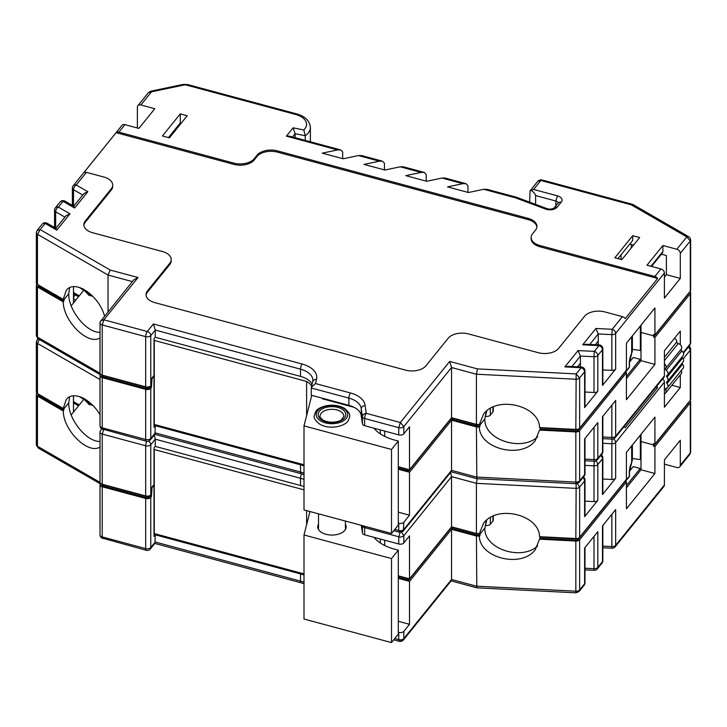 <?xml version="1.0" encoding="UTF-8"?>
<svg xmlns="http://www.w3.org/2000/svg" width="727" height="727" viewBox="0 0 727 727"><rect width="100%" height="100%" fill="white"/><g stroke="black" fill="none" stroke-linecap="round" stroke-linejoin="round"><path stroke-width="1.09" d="M674.492 338.291A3.844 2.844 38.9 0 1 676.801 341.908A1.536 1.136 -141.1 0 0 678.209 343.553A3.844 2.844 38.9 0 1 681.235 345.916A3.844 2.844 38.9 0 1 681.263 349.06A1.536 1.136 -141.1 0 0 681.808 350.932A3.844 2.844 38.9 0 1 683.135 355.648L667.55 374.941A3.844 2.844 -141.1 0 0 666.223 370.225A1.536 1.136 38.9 0 1 665.678 368.353A3.844 2.844 -141.1 0 0 664.405 363.745M682.162 356.848A1.536 1.136 -141.1 0 0 682.58 357.929A3.844 2.844 38.9 0 1 683.135 361.928L667.559 381.212A3.844 2.844 -141.1 0 0 667.004 377.213A1.536 1.136 38.9 0 1 667.004 375.423A3.844 2.844 -141.1 0 0 667.55 374.941M682.162 363.127A1.536 1.136 -141.1 0 0 682.58 364.2A3.844 2.844 38.9 0 1 683.135 368.198L667.55 387.482A3.844 2.844 -141.1 0 0 667.004 383.492A1.536 1.136 38.9 0 1 667.004 381.693A3.844 2.844 -141.1 0 0 667.559 381.212M665.678 389.854L681.263 370.561A1.536 1.136 -141.1 0 0 681.263 370.561A3.844 2.844 38.9 0 1 681.226 373.714L665.641 392.998A3.844 2.844 -141.1 0 0 665.678 389.854A1.536 1.136 38.9 0 1 666.223 388.273A3.844 2.844 -141.1 0 0 667.55 387.482M664.405 393.77A3.844 2.844 -141.1 0 0 665.641 392.998M640.342 459.591L641.005 458.019L640.342 459.591L640.342 435.128L640.342 459.591L632.39 458.473L640.342 459.591M318.517 524.203A14.213 8.206 0 0 0 317.744 526.866A14.213 8.206 0 0 0 328.877 534.872A14.213 8.206 0 0 0 344.834 530.337A14.213 8.206 0 0 0 346.161 526.866A14.213 8.206 0 0 0 345.398 524.203M153.997 449.268A102.843 59.378 0 0 0 154.269 449.54L304.004 489.853M309.966 511.517L304.004 534.999L391.517 558.563L398.296 550.166L394.279 549.085A41.812 24.145 180 0 1 373.987 537.326M391.517 558.563L391.517 642.586L398.296 634.198L398.296 550.166M391.517 642.586L304.004 619.031L304.004 534.999M154.269 449.54L154.269 533.573A102.843 59.378 180 0 1 153.997 533.3M306.612 510.618L306.612 524.74M304.004 573.885L154.269 533.573M631.672 462.381L632.39 460.009L631.672 462.381L631.672 445.869L631.672 462.381A1.536 0.691 -154.3 0 1 631.663 462.672A1.536 0.691 -154.3 0 0 631.672 462.381A9.215 3.181 -74.9 0 0 629.328 472.177A9.215 3.181 -74.9 0 1 631.672 462.381M82.469 398.087L81.315 397.433L83.142 397.978M399.377 641.269L398.75 639.624A3.817 2.208 0 0 0 403.83 638.56L403.34 640.033L451.285 580.673L451.54 579.483L476.421 586.18L575.839 591.196A3.817 2.208 0 0 0 579.637 589.933L584.626 583.754L584.626 548.004L597.821 531.673L597.821 567.414L602.483 561.653L602.483 525.903L615.669 509.572L615.669 545.314L664.405 484.982L664.405 459.891L680.308 440.208L680.308 465.289L690.296 452.93L690.296 402.758L654.927 446.551L653.537 446.169L654.364 443.888L653.537 444.915L641.005 441.543L641.005 469.769L626.42 487.826M476.812 587.816L476.421 536.008L479.357 536.163C479.52 558.2 521.832 568.387 535.299 549.63L539.525 539.189L575.839 541.033A3.817 2.208 0 0 0 579.637 539.77L626.42 481.847L626.42 508.809L654.927 473.513L654.927 446.551M626.42 481.847L625.02 481.065M398.296 632.29L398.75 632.417A3.817 2.208 0 0 0 403.83 631.345L403.83 638.56L451.54 579.483L451.54 529.311L476.421 536.008M398.296 578.338L409.51 581.355L451.54 529.311M398.296 621.294L409.51 624.311L409.51 581.355M537.653 545.986C521.005 561.253 483.609 548.54 484.864 528.029L480.002 534.045L476.83 533.891L451.358 527.03L476.83 533.891L476.83 535.145L480.029 535.299L480.002 534.045L484.864 528.029L486.772 519.996M408.765 578.647L398.296 576.102L408.765 578.919L408.765 580.173L450.804 528.138L476.83 535.145M403.83 631.345L409.51 624.311M479.357 536.163L480.047 535.308M539.525 539.198L540.252 537.089L575.975 538.898L540.252 536.726M36.995 393.252L36.704 393.598A3.817 2.208 0 0 0 36.35 394.534A3.817 2.208 0 0 0 37.468 396.088L63.24 410.973C63.403 430.566 88.158 454.838 100.017 447.032M100.662 483.464L100.371 483.818A3.817 2.208 0 0 0 100.017 484.755A3.817 2.208 0 0 0 102.225 486.754L145.673 498.449A3.844 2.217 0 0 0 150.78 497.377L151.425 496.568L152.079 486.99L153.997 484.609L153.997 536.344L155.242 534.808L300.515 573.921A21.501 12.414 180 0 1 304.004 575.102M150.78 497.377L150.78 547.54A3.844 2.844 38.9 0 1 150.289 549.021L154.978 543.205L155.242 534.808M63.249 410.973L63.912 408.847L38.558 394.207A2.281 1.318 180 0 1 38.549 394.207A2.281 1.318 0 0 0 38.558 394.207L63.912 408.847L68.765 402.831C68.184 419.225 86.613 441.998 100.017 441.462M102.87 484.418L102.87 484.691A2.281 1.318 180 0 1 101.825 484.118A2.281 1.318 0 0 0 102.87 484.691L146.327 496.387L102.87 484.691L102.87 485.945L146.327 497.641A2.308 1.327 0 0 0 149.389 497.004L150.035 495.487M149.326 495.814A2.308 1.327 180 0 1 146.327 496.387A2.308 1.327 0 0 0 149.326 495.814M490.325 517.524L490.325 524.258L492.924 521.032A3.853 2.226 0 0 0 493.288 520.096L493.288 516.025M578.192 538.198A2.281 1.318 180 0 1 575.975 538.898A2.281 1.318 0 0 0 578.192 538.198M680.308 465.289A3.844 2.844 -141.1 0 1 679.818 466.761A3.844 2.844 -141.1 0 1 676.828 467.488L664.405 464.144M84.114 398.923L71.182 414.944M73.472 395.815L73.472 412.1M83.214 398.605L83.214 400.041M490.325 524.258A3.844 2.217 180 0 1 485.754 525.448A7.57 4.371 0 0 0 485.073 525.285M100.017 484.755L100.017 534.918A3.817 2.208 0 0 0 100.081 535.308A3.817 2.208 0 0 0 102.225 536.917L102.87 538.562M36.35 394.534L36.35 444.697A3.817 2.208 0 0 0 36.395 445.033A3.817 2.208 0 0 0 37.468 446.26L38.249 447.941M690.296 402.758A3.817 2.208 0 0 0 690.65 401.831A3.817 2.208 0 0 0 690.005 400.604M679.818 466.761L689.796 454.402L690.296 452.93A3.817 2.208 0 0 0 690.632 452.23A3.817 2.208 0 0 0 690.65 451.994L690.65 401.831M640.251 470.705L640.251 468.47L633.262 466.589L629.482 471.26M626.42 485.591L640.251 468.47M641.005 469.769L654.927 473.513M664.405 484.982A3.844 2.844 38.9 0 1 663.915 486.454L615.178 546.795A3.844 2.844 38.9 0 0 615.669 545.314A3.844 2.217 180 0 1 611.861 546.586L611.861 514.298M575.839 541.033L575.839 591.196C575.857 592.978 575.966 593.287 576.157 592.123M579.637 539.77L579.637 589.933L579.119 591.369M690.623 452.239L689.759 454.448M151.425 495.314L150.571 495.087M151.425 496.568L150.035 496.196M485.754 525.448L485.754 522.486M37.886 393.825L37.886 394.534A2.281 1.318 0 0 0 38.558 395.461L63.921 410.11M101.553 484.009L101.553 484.755A2.281 1.318 0 0 0 102.87 485.945M653.537 446.169L688.896 402.385A2.281 1.318 0 0 0 689.114 401.831L689.114 401.713M398.296 577.356L408.765 580.173M540.234 538.343L575.975 540.152A2.281 1.318 0 0 0 578.247 539.389L625.02 481.474M304.004 486.681A21.501 12.414 0 0 0 300.515 485.5L155.242 446.387L153.997 447.923L153.997 485.863L151.098 488.199L150.78 494.869A3.844 2.217 180 0 1 145.673 495.941L102.225 484.246A3.817 2.208 180 0 1 100.017 482.246L100.017 432.074A3.817 2.208 180 0 1 100.035 431.874M155.242 446.387L155.242 439.172L154.297 434.946M103.861 428.93L102.225 434.074A3.817 2.208 180 0 1 100.017 432.074M63.24 408.456L37.468 393.58A3.817 2.208 180 0 1 36.35 392.026L36.35 341.854A3.817 2.208 180 0 1 36.368 341.626A3.817 2.208 180 0 1 36.377 341.608L38.086 338.791M100.017 414.872C90.902 398.678 72.864 390.49 66.248 399.55L63.249 408.474L63.94 407.602L63.912 408.847L68.765 402.831L69.619 396.842M662.633 378.921A3.844 2.844 38.9 0 1 664.405 382.138L615.669 442.47L615.669 478.221L602.483 494.551L602.483 458.81L597.821 464.58L597.821 500.321L584.626 516.652L584.626 480.911L579.637 487.09A3.817 2.208 180 0 1 575.839 488.353L476.421 483.337L451.54 476.639L450.595 472.405M690.623 348.887A3.817 2.208 180 0 1 690.65 349.151L690.65 399.323A3.817 2.208 180 0 1 690.296 400.25L654.927 444.043L654.927 417.071L626.42 452.376L626.42 479.338L579.637 537.262A3.817 2.208 180 0 1 575.839 538.525L539.534 536.69C539.361 514.652 497.05 504.456 483.582 523.213L479.357 533.654L476.421 533.5L451.54 526.802L451.54 476.639L403.83 535.717A3.817 2.208 180 0 1 398.75 536.78L400.386 531.646M680.308 374.841L680.308 387.527L671.893 385.265M664.405 382.138L664.405 407.22L680.308 387.527M641.005 434.31L641.005 441.543L653.537 444.915L653.537 443.661L654.927 444.043M476.421 533.5L476.421 483.337L477.166 478.72M451.54 526.802L409.51 578.846L398.296 575.829M409.51 578.846L409.51 535.89L403.83 542.924A3.817 2.208 180 0 1 398.75 543.996L364.654 534.818A3.844 2.217 180 0 1 362.446 533L362.428 525.639M479.357 533.654L480.047 532.8L480.002 534.045L476.83 533.527M364.772 526.275A3.844 1.327 105.1 0 0 364.654 527.602L364.654 534.818M361.283 525.339L362.446 533M39.258 339.473L37.468 343.417A3.817 2.208 180 0 1 36.35 341.854M690.65 349.151A3.817 2.208 180 0 1 690.296 350.087L683.216 358.847M597.821 500.321A3.844 2.217 180 0 1 594.004 501.594L584.99 501.139M582.854 477.703A3.844 2.844 -141.1 0 1 584.626 480.911A3.844 2.217 0 0 0 584.99 479.974L584.99 515.716A3.844 2.217 180 0 1 584.626 516.652M615.669 478.221A3.844 2.217 180 0 1 611.861 479.493L602.837 479.029M600.711 455.593A3.844 2.844 -141.1 0 1 602.483 458.81A3.844 2.217 0 0 0 602.837 457.865L602.837 493.615A3.844 2.217 180 0 1 602.483 494.551M624.111 426.622A3.844 2.844 38.9 0 1 625.184 427.758L657.644 387.573A3.844 2.844 -141.1 0 0 656.572 386.437M656.008 387.127L657.644 387.573M403.83 542.924L403.83 535.717L401.577 532.164M403.34 530.91L451.285 471.559L451.54 470.369L476.421 477.066L575.839 482.083C575.857 483.864 575.966 484.173 576.157 483.01L575.839 538.525M577.365 483.555L579.637 487.09L579.637 537.262M688.56 346.824L690.296 350.087L690.296 400.25M73.527 294.508A3.844 3.844 0 0 0 73.472 294.562A3.844 2.844 38.9 0 1 74.118 294.181M101.771 429.003L100.199 430.902M640.342 350.478L641.005 348.905L640.342 350.478L640.342 326.014L640.342 350.478L632.39 349.36L640.342 350.478M354.085 407.32L322.524 398.823L322.661 398.278M153.997 340.154A102.843 59.378 0 0 0 154.269 340.427L306.612 381.439A21.501 12.414 180 0 1 311.638 386.092M311.756 395.343L304.004 425.886L391.517 449.45L398.296 441.053L394.279 439.971A41.812 24.145 180 0 1 373.987 428.212M391.517 449.45L391.517 533.473L398.296 525.085L398.296 441.053M391.517 533.473L304.004 509.918L304.004 425.886M154.269 340.427L154.269 424.459A102.843 59.378 180 0 1 153.997 424.186M306.612 381.439L306.612 415.626M304.004 464.771L154.269 424.459M597.512 344.834L598.248 343.926L597.512 344.834M579.664 366.935L580.4 366.026L579.664 366.935M631.672 353.267L632.39 350.896L631.672 353.267L631.672 336.755L631.672 353.267A1.536 0.691 -154.3 0 1 631.663 353.558A1.536 0.691 -154.3 0 0 631.672 353.267A9.215 3.181 -74.9 0 0 629.328 363.064A9.215 3.181 -74.9 0 1 631.672 353.267M82.469 288.973L81.315 288.319L83.142 288.864M683.207 352.586L690.296 343.816L690.296 293.644L654.927 337.437L653.537 337.055L654.364 334.774L653.537 335.801L641.005 332.43L641.005 360.647L626.42 378.712M476.812 478.702L476.421 426.894L479.357 427.049C479.52 449.086 521.832 459.273 535.299 440.517L539.525 430.075L575.839 431.92A3.817 2.208 0 0 0 579.637 430.657L626.42 372.733L626.42 399.696L654.927 364.4L654.927 337.437M575.839 431.92L575.839 482.083A3.817 2.208 0 0 0 579.637 480.82L584.626 474.64L584.626 438.89L597.821 422.56L597.821 458.301L602.483 452.53L602.483 416.789L615.669 400.459L615.669 436.2L664.405 375.868A3.844 2.844 38.9 0 1 663.915 377.34L615.178 437.681A3.844 2.844 38.9 0 0 615.669 436.2A3.844 2.217 180 0 1 611.861 437.472L611.861 405.184M680.308 344.734L680.308 331.085L664.405 350.777L664.405 375.868M626.42 372.733L625.02 371.951M399.377 532.155L398.75 530.51A3.817 2.208 0 0 0 403.83 529.447L451.54 470.369L451.54 420.197L476.421 426.894M398.296 469.224L409.51 472.241L451.54 420.197M398.296 512.172L409.51 515.198L409.51 472.241M537.653 436.872C521.005 452.139 483.609 439.426 484.864 418.916L480.002 424.931L476.83 424.777L451.358 417.916L476.83 424.777L476.83 426.031L480.029 426.186L480.002 424.931L484.864 418.916L486.772 410.882M408.765 469.533L398.296 466.988L408.765 469.806L408.765 471.06L450.804 419.016L476.83 426.031M398.296 523.176L398.75 523.304A3.817 2.208 0 0 0 403.83 522.231L409.51 515.198M479.357 427.049L480.047 426.195M540.216 429.23L540.252 427.976L575.975 429.784L540.252 427.612M540.216 429.221L539.525 430.084M36.995 284.13L36.704 284.484A3.817 2.208 0 0 0 36.35 285.42A3.817 2.208 0 0 0 37.468 286.974L63.24 301.85C63.403 321.443 88.158 345.725 100.017 337.91M100.662 374.35L100.371 374.705A3.817 2.208 0 0 0 100.017 375.641A3.817 2.208 0 0 0 102.225 377.64L145.673 389.336A3.844 2.217 0 0 0 150.78 388.263L151.425 387.455L152.079 377.876L153.997 375.495L153.997 427.231L155.242 425.695L300.515 464.807A21.501 12.414 180 0 1 304.004 465.989M150.78 388.263L150.78 438.426A3.844 2.844 38.9 0 1 150.289 439.908L154.978 434.092L155.242 425.695M63.94 301.005L63.912 299.733L38.558 285.093A2.281 1.318 180 0 1 38.549 285.093A2.281 1.318 0 0 0 38.558 285.093L63.912 299.733L68.765 293.717C68.184 310.111 86.613 332.884 100.017 332.348M63.249 301.859L63.94 300.996L38.558 286.347A2.281 1.318 0 0 1 37.886 285.42L37.886 284.711M102.87 375.305L102.87 375.577A2.281 1.318 180 0 1 101.825 375.005A2.281 1.318 0 0 0 102.87 375.577L146.327 387.273L102.87 375.577L102.87 376.831L146.327 388.527A2.308 1.327 0 0 0 149.389 387.891L150.035 386.373M149.326 386.7A2.308 1.327 180 0 1 146.327 387.273A2.308 1.327 0 0 0 149.326 386.7M490.325 408.41L490.325 415.144L492.924 411.918A3.853 2.226 0 0 0 493.288 410.982L493.288 406.911M578.192 429.084A2.281 1.318 180 0 1 575.975 429.784A2.281 1.318 0 0 0 578.192 429.084M84.114 289.809L71.182 305.831M73.472 286.702L73.472 302.986M83.214 289.491L83.214 290.927M490.325 415.144A3.844 2.217 180 0 1 485.754 416.326A7.57 4.371 0 0 0 485.073 416.171M100.017 375.641L100.017 425.804A3.817 2.208 0 0 0 100.081 426.195A3.817 2.208 0 0 0 102.225 427.803L102.87 429.448M36.35 285.42L36.35 335.583A3.817 2.208 0 0 0 36.395 335.919A3.817 2.208 0 0 0 37.468 337.146L38.249 338.827M690.296 293.644A3.817 2.208 0 0 0 690.65 292.717A3.817 2.208 0 0 0 690.005 291.491M683.453 353.149L689.796 345.289L690.296 343.816A3.817 2.208 0 0 0 690.632 343.117A3.817 2.208 0 0 0 690.65 342.88L690.65 292.717M640.251 361.592L640.251 359.347L633.262 357.466L629.482 362.146M626.42 376.477L640.251 359.347M641.005 360.647L654.927 364.4M403.194 531.083L400.232 532.209C398.978 532.655 403.158 531.764 403.331 530.919L403.83 522.231M579.637 430.657L579.637 480.82L579.119 482.255M690.623 343.126L689.759 345.334M151.425 386.201L150.571 385.973M151.425 387.455L150.035 387.082M485.754 416.326L485.754 413.372M101.553 374.896L101.553 375.641A2.281 1.318 0 0 0 102.87 376.831M653.537 337.055L688.896 293.272A2.281 1.318 0 0 0 689.114 292.717L689.114 292.599M398.296 468.243L408.765 471.06M540.234 429.23L575.975 431.038A2.281 1.318 0 0 0 578.247 430.275L625.02 372.36M312.11 384.238A21.501 12.414 0 0 0 300.515 376.386L155.242 337.273L153.997 338.809L153.997 376.75L151.098 379.076L150.78 385.755A3.844 2.217 180 0 1 145.673 386.828L102.225 375.132A3.817 2.208 180 0 1 100.017 373.133L100.017 322.961A3.817 2.208 180 0 1 100.035 322.752L100.09 322.243M155.242 337.273L155.242 330.058L153.379 323.978L302.141 364.027A25.345 14.631 180 0 1 316.499 379.412L315.454 383.547L311.329 387.337L311.238 395.206L348.869 405.339L348.869 398.123L311.238 387.991M73.427 185.512A3.844 2.844 38.9 0 1 76.226 184.994L87.831 191.692L74.636 208.022L63.031 201.324L58.378 207.095L69.974 213.793L56.788 230.132L45.183 223.425L40.194 229.605L110.268 270.062L138.021 277.532L103.861 319.816L102.225 324.96A3.817 2.208 180 0 1 100.017 322.961M168.464 137.594L180.287 122.954L181.214 123.208M629.809 243.981L633.653 245.017M661.406 254.196L666.386 255.54L666.386 274.67L664.405 277.123M305.258 140.393L305.258 135.731L295.144 133.713L292.518 136.967M295.144 137.676L295.144 133.713L293.126 127.825L303.804 129.96L305.258 135.731A22.628 13.068 180 0 0 310.384 127.452C309.838 120.891 305.276 116.375 296.689 113.912L187.557 84.532L183.113 84.414L150.662 91.229M303.804 129.96A18.793 10.85 0 0 0 295.698 114.484L186.557 85.104A3.481 2.008 0 0 0 183.904 85.032L151.452 91.856L140.865 104.961A3.844 2.844 -141.1 0 0 137.876 105.688A3.844 2.844 -141.1 0 0 137.385 107.16L137.385 127.997M342.681 158.65L342.681 151.998L340.718 149.944L337.573 149.935L322.27 153.152L343.153 158.777L358.456 155.56L361.601 155.56L382.484 161.185L379.34 161.185L364.027 164.402L384.91 170.018L400.223 166.801L403.358 166.81L424.241 172.426L421.106 172.426L405.793 175.643L426.676 181.268L441.989 178.051L445.124 178.051L466.007 183.677L462.872 183.667L447.559 186.884L468.442 192.51L483.746 189.293L486.89 189.293L516.479 197.262A3.844 1.327 -74.9 0 1 516.615 197.326M384.447 169.891L384.447 163.248L382.484 161.185M426.204 181.141L426.204 174.489L424.241 172.426M467.97 192.382L467.97 185.73L466.007 183.677M104.524 316.027C99.017 295.28 74.381 278.814 66.248 290.437L63.249 299.36L37.468 284.466A3.817 2.208 180 0 1 36.35 282.912L36.35 232.74A3.817 2.208 180 0 1 36.368 232.513A3.817 2.208 180 0 1 36.377 232.495L37.204 230.332L40.194 229.605L37.468 234.303A3.817 2.208 180 0 1 36.35 232.74M108.032 311.683L108.032 275.042L37.468 234.303L37.468 284.466M69.619 287.728L68.765 293.717L63.912 299.733L63.94 298.497L63.249 299.351M233.749 163.084L118.892 132.16A3.844 2.844 -141.1 0 0 116.111 132.668L233.749 164.338L233.749 163.084A15.358 8.869 0 0 0 254.159 158.795L254.159 160.049L257.076 156.432L257.076 155.178A15.358 8.869 180 0 1 277.487 150.889L277.487 152.143L528.075 219.599L528.075 218.345A15.358 8.869 180 0 1 536.944 226.388A15.358 8.869 180 0 1 535.508 230.132L532.582 233.749A15.358 8.869 0 0 0 531.146 237.502A15.358 8.869 0 0 0 540.016 245.535L540.016 246.789L657.644 278.459A3.844 2.844 -141.1 0 0 654.863 276.46L660.925 268.945A3.844 2.844 38.9 0 1 664.405 273.025L615.669 333.357L615.669 369.107L602.483 385.437L602.483 349.696L597.821 355.458L597.821 391.208L584.626 407.538L584.626 371.797L579.637 377.976A3.817 2.208 180 0 1 575.839 379.24L476.421 374.223L451.54 367.526L449.686 361.437L477.43 368.907L476.421 374.223L476.421 424.386L451.54 417.689L451.54 367.526L403.83 426.604A3.817 2.208 180 0 1 398.75 427.667L400.359 422.523L449.686 361.437M690.623 239.774A3.817 2.208 180 0 1 690.65 240.037L690.65 290.209A3.817 2.208 180 0 1 690.296 291.136L654.927 334.929L654.927 307.957L626.42 343.262L626.42 370.225L579.637 428.148A3.817 2.208 180 0 1 575.839 429.412L539.534 427.576C539.361 405.539 497.05 395.343 483.582 414.099L479.357 424.541L476.421 424.386M690.65 240.037A3.817 2.208 180 0 1 690.296 240.973L680.308 253.332L680.308 278.414L666.386 274.67M664.405 273.025L664.405 298.106L680.308 278.414M641.005 325.196L641.005 332.43L653.537 335.801L653.537 334.547L654.927 334.929M529.656 202.17L530.074 190.837L533.6 189.447L557.436 195.863A7.97 4.607 180 0 1 561.317 202.015L557.146 207.186A7.933 4.58 180 0 1 545.641 209.103L515.479 197.835L483.746 189.293M451.54 417.689L409.51 469.733L398.296 466.716M409.51 469.733L409.51 426.776L403.83 433.81A3.817 2.208 180 0 1 398.75 434.882L364.654 425.704A3.844 2.217 180 0 1 362.446 423.886L362.446 416.671L361.264 408.838L361.264 416.044A21.501 12.414 0 0 0 348.869 405.339M479.357 424.541L480.047 423.687L480.002 424.931L476.83 424.404M577.52 366.826L580.4 363.255L580.4 366.971M595.368 344.725L598.248 341.154L598.248 344.871M147.481 290.873L147.481 292.127L169.764 264.537L169.764 263.283L147.481 290.873A15.358 8.869 180 0 0 146.045 294.617A15.358 8.869 180 0 0 154.915 302.65L405.493 370.116A15.358 8.869 180 0 0 425.913 365.826L448.195 338.237A15.358 8.869 0 0 1 468.606 333.947L538.207 352.686A15.358 8.869 180 0 0 558.627 348.397L584.59 316.245A15.358 8.869 0 0 1 605 311.956L622.403 316.645A3.844 2.844 38.9 0 1 625.184 318.644L657.644 278.459M169.764 263.283A15.358 8.869 0 0 0 171.208 259.53A15.358 8.869 0 0 0 162.339 251.497L92.729 232.758A15.358 8.869 180 0 1 83.859 224.716A15.358 8.869 180 0 1 85.304 220.972L85.304 222.226L111.267 190.074L111.267 188.82L85.304 220.972M111.267 188.82A15.358 8.869 0 0 0 112.712 185.076A15.358 8.869 0 0 0 103.843 177.034L86.44 172.354L76.226 184.994A3.844 2.217 120 0 0 73.509 189.692L73.509 206.077M315.454 383.547L350.487 392.98A3.844 1.327 -74.9 0 0 348.869 398.123A21.501 12.414 0 0 1 361.264 408.838C361.483 406.92 362.764 405.83 365.09 405.548L366.272 413.345A3.844 1.327 105.1 0 0 364.654 418.488L364.654 425.704M140.865 104.961L154.787 108.714L138.884 128.406L124.962 124.653L118.892 132.16M257.076 155.178L254.159 158.795M528.075 218.345L277.487 150.889M654.863 276.46L540.016 245.535M660.925 268.945L647.003 265.201L662.906 245.508L676.828 249.261L686.806 236.902L690.296 240.973L690.296 291.136M621.83 259.648L614.869 257.776L632.717 235.666L639.678 237.547L621.83 259.648M169.391 137.839L162.43 135.967L180.287 113.866L187.248 115.738L169.391 137.839M361.264 416.044L362.446 423.886M535.599 204.387L535.599 195.563C535.472 194.273 534.009 192.519 531.201 190.32M580.4 363.255L580.4 356.048L571.922 366.544M597.821 391.208A3.844 2.217 180 0 1 594.004 392.48L584.99 392.026M477.43 368.907L576.157 373.896L581.146 367.726A3.844 2.844 -141.1 0 1 584.626 371.797A3.844 2.217 0 0 0 584.99 370.861L584.99 406.602A3.844 2.217 180 0 1 584.626 407.538M598.248 341.154L598.248 333.947L589.77 344.444M615.669 369.107A3.844 2.217 180 0 1 611.861 370.379L602.837 369.916M584.99 370.861A3.844 3.844 0 0 0 581.346 367.026L581.146 367.726L564.861 366.899L578.056 350.568L594.341 351.386L599.003 345.616A3.844 2.844 -141.1 0 1 602.483 349.696A3.844 2.217 0 0 0 602.837 348.751L602.837 384.501A3.844 2.217 180 0 1 602.483 385.437M680.308 253.332A3.844 2.844 -141.1 0 0 676.828 249.261M650.956 266.264L662.906 251.469L662.906 245.508M662.906 251.469A3.844 2.844 38.9 0 1 662.415 252.941L651.528 266.418M617.986 258.612L632.717 240.373L632.717 235.666M180.287 122.954L180.287 113.866M73.236 185.712L121.972 125.38A3.844 2.844 38.9 0 1 124.962 124.653M116.111 132.668L83.65 172.853A3.844 2.844 38.9 0 1 86.44 172.354M112.712 185.076L112.712 186.33A15.358 8.869 180 0 1 111.267 190.074M85.304 222.226A15.358 8.869 0 0 0 83.905 225.343M171.208 259.53L171.208 260.784A15.358 8.869 180 0 1 169.764 264.537M147.481 292.127A15.358 8.869 0 0 0 146.082 295.244M540.016 246.789A15.358 8.869 180 0 1 531.146 238.756L531.146 237.502M536.908 227.015A15.358 8.869 0 0 0 528.075 219.599M277.487 152.143A15.358 8.869 0 0 0 257.076 156.432M254.159 160.049A15.358 8.869 180 0 1 233.749 164.338M403.83 433.81L403.83 426.604L400.386 422.532L366.272 413.345A3.844 3.126 -8.6 0 0 362.446 416.671A3.844 2.217 0 0 0 364.654 418.488L398.75 427.667L398.75 434.882M579.637 428.148L579.637 377.976L576.157 373.896L575.839 429.412M564.861 366.899L568.223 366.363L581.346 367.026M578.056 350.568L580.4 356.048L594.004 356.73L594.341 351.386A3.844 2.844 38.9 0 1 597.821 355.458A3.844 2.217 0 0 1 594.004 356.73L594.004 392.48M582.718 344.798L586.071 344.253L599.193 344.916L599.003 345.616L582.718 344.798L595.904 328.468L598.248 333.947L611.861 334.629L612.189 329.286L622.403 316.645M633.09 204.441L631.218 204.814L686.806 236.902L688.642 236.738M542.142 179.987L540.843 180.478L631.218 204.814L632.199 204.296M533.6 189.447L540.843 180.478L537.889 181.232M516.824 197.371A3.844 1.699 110.5 0 0 515.479 197.835A3.844 1.327 -74.9 0 1 516.479 197.262A3.844 3.844 0 0 1 516.824 197.371L546.977 208.64A3.844 1.699 110.5 0 0 545.641 209.103M340.718 149.944L289.537 136.167L286.393 136.158L293.126 127.825M148.544 92.556L151.452 91.856L150.389 91.293M87.831 191.692L83.869 193.618L73.709 206.195M74.636 208.022L73.818 206.25L64.957 201.134A3.844 3.844 0 0 0 60.05 202.051L55.388 207.822A3.844 3.844 0 0 0 54.534 210.23A3.844 2.217 -0 0 0 55.661 211.802L55.661 228.178M69.974 213.793L66.012 215.728L55.861 228.296M56.788 230.132L55.961 228.351L47.101 223.234A3.844 3.844 0 0 0 42.193 224.152L37.241 230.286M110.268 270.062L108.032 275.042L132.341 281.585M138.021 277.532L133.641 279.977L100.199 321.788M103.825 319.807L100.889 320.525M343.862 416.18A11.905 6.87 0 0 0 340.372 411.328A11.905 6.87 0 0 0 327.395 409.837A11.905 6.87 0 0 0 320.053 416.18C319.417 416.616 320.443 417.943 323.142 420.17C330.858 424.095 340.427 421.369 341.654 419.588L343.862 416.18M322.179 420.261A13.822 7.979 180 0 1 328.377 406.911A13.822 7.979 180 0 1 345.307 416.68A13.822 7.979 180 0 1 322.179 420.261M320.816 421.042A15.749 9.087 0 0 0 347.161 416.971A15.749 9.087 0 0 0 327.877 405.839A15.749 9.087 0 0 0 320.816 421.042M682.58 364.2L667.004 383.492M682.58 357.929L667.004 377.213M681.263 349.06L665.678 368.353M681.808 350.932L666.223 370.225M676.801 341.908L664.405 357.257M678.209 343.553L664.405 360.637M625.102 481.492L629.328 476.249L629.328 472.177A1.536 0.891 180 0 0 629.473 471.805A1.536 0.891 180 0 1 629.328 472.177L629.328 476.249A1.536 1.136 -141.1 0 1 629.137 476.839A1.536 1.136 -141.1 0 0 629.328 476.249A1.536 0.891 180 0 0 629.473 475.876A1.536 0.891 180 0 1 629.328 476.249L625.102 481.492M86.967 400.359A6.707 4.962 38.9 0 1 88.894 403.749L92.047 404.594M80.379 396.869A7.679 4.435 0 0 0 81.315 397.433M83.142 398.06A1.536 0.509 -73.6 0 0 83.36 398.65L88.049 403.303A1.536 0.745 -13.7 0 0 88.894 403.749A1.536 0.527 -74.9 0 0 89.139 404.43L92.874 405.43M100.026 482.374L37.468 446.26L37.468 396.088M102.225 486.754L102.225 536.917L145.673 548.612A3.844 2.217 180 0 0 150.78 547.54L155.242 542.015L300.515 581.127L300.515 573.921M101.598 537.916L146.3 550.312A3.844 1.327 -74.9 0 1 145.673 548.612L145.673 498.449M492.924 516.188L492.924 521.032M394.779 638.56L398.75 639.624L398.75 632.417M584.99 568.232L594.004 568.687L594.004 536.399M602.837 546.131L611.861 546.586L611.998 548.213A3.844 3.844 0 0 0 615.178 546.795M73.509 395.806L73.509 401.649L79.243 404.957M476.976 587.825L575.966 592.823L579.001 591.569L584.135 585.226A3.844 2.844 -141.1 0 0 584.626 583.754A3.844 2.217 180 0 0 584.99 582.818L584.99 547.558M584.99 569.859L594.15 570.313L594.004 568.687A3.844 2.217 180 0 0 597.821 567.414A3.844 2.844 38.9 0 1 597.33 568.896L601.983 563.125A3.844 2.844 -141.1 0 0 602.483 561.653A3.844 2.217 180 0 0 602.837 560.708L602.837 525.457M73.472 402.767A3.844 3.844 0 0 0 74.308 403.412A3.844 2.217 120 0 1 73.509 401.649A3.844 2.217 180 0 1 73.472 401.631M38.558 394.207L38.558 395.461M149.389 495.787L149.389 497.004M146.327 496.078L146.327 497.641M578.247 538.18L578.247 539.389M575.975 538.525L575.975 540.152M304.004 583.754L301.142 582.827A3.844 1.327 -74.9 0 1 300.515 581.127A21.501 12.414 180 0 1 304.004 582.309M300.515 485.5L300.515 478.284L155.242 439.172L150.78 444.697L150.78 494.869M148.49 441.144A3.844 2.844 -141.1 0 1 150.78 444.697A3.844 2.217 180 0 1 145.673 445.769L102.225 434.074L102.225 484.246M145.673 495.941L145.673 445.769A3.844 1.327 -74.9 0 1 146.845 441.307M100.017 379.53L37.468 343.417L37.468 393.58M384.71 545.523L384.71 540.216M398.75 543.996L398.75 536.78L364.654 527.602A3.844 2.217 0 0 1 362.446 525.785A3.844 3.126 -8.6 0 1 362.455 525.648M594.004 501.594L594.004 465.843L584.99 465.389M611.861 479.493L611.861 443.743L602.837 443.288M75.79 300.124L73.509 298.806L73.509 302.941M595.54 461.018A3.844 2.844 38.9 0 1 597.821 464.58A3.844 2.217 0 0 1 594.004 465.843L594.25 461.209M613.388 438.917A3.844 2.844 38.9 0 1 615.669 442.47A3.844 2.217 0 0 1 611.861 443.743L612.107 439.108M73.472 298.788A3.844 2.217 0 0 0 73.509 298.806A3.844 2.217 120 0 1 75.272 294.853M304.004 479.466A21.501 12.414 0 0 0 300.515 478.284A3.844 1.327 -74.9 0 1 301.669 473.859M324.015 398.641L324.015 399.223M625.102 372.378L629.328 367.135L629.328 363.064A1.536 0.891 180 0 0 629.473 362.691A1.536 0.891 180 0 1 629.328 363.064L629.328 367.135A1.536 1.136 -141.1 0 1 629.137 367.726A1.536 1.136 -141.1 0 0 629.328 367.135A1.536 0.891 180 0 0 629.473 366.762A1.536 0.891 180 0 1 629.328 367.135L625.102 372.378M86.967 291.245A6.707 4.962 38.9 0 1 88.894 294.635L92.047 295.48M80.379 287.756A7.679 4.435 0 0 0 81.315 288.319M83.142 288.946A1.536 0.509 -73.6 0 0 83.36 289.537L88.049 294.19A1.536 0.745 -13.7 0 0 88.894 294.635A1.536 0.527 -74.9 0 0 89.139 295.316L92.874 296.316M100.026 373.26L37.468 337.146L37.468 286.974M102.225 377.64L102.225 427.803L145.673 439.499A3.844 2.217 180 0 0 150.78 438.426L155.242 432.901L300.515 472.014L300.515 464.807M101.598 428.803L146.3 441.198A3.844 1.327 -74.9 0 1 145.673 439.499L145.673 389.336M492.924 407.065L492.924 411.918M394.779 529.447L398.75 530.51L398.75 523.304M584.99 459.119L594.004 459.573L594.004 427.285M602.837 437.018L611.861 437.472L611.998 439.099A3.844 3.844 0 0 0 615.178 437.681M73.509 286.692L73.509 292.536L79.243 295.844M476.976 478.711L575.966 483.709L579.001 482.455L584.135 476.112A3.844 2.844 -141.1 0 0 584.626 474.64A3.844 2.217 180 0 0 584.99 473.704L584.99 438.445M584.99 460.736L594.15 461.2L594.004 459.573A3.844 2.217 180 0 0 597.821 458.301A3.844 2.844 38.9 0 1 597.33 459.782L601.983 454.012A3.844 2.844 -141.1 0 0 602.483 452.53A3.844 2.217 180 0 0 602.837 451.594L602.837 416.344M73.472 293.653A3.844 3.844 0 0 0 74.308 294.299A3.844 2.217 120 0 1 73.509 292.536A3.844 2.217 180 0 1 73.472 292.518M38.558 285.093L38.558 286.347M149.389 386.673L149.389 387.891M146.327 386.964L146.327 388.527M578.247 429.066L578.247 430.275M575.975 429.412L575.975 431.038M304.004 474.64L301.142 473.713A3.844 1.327 -74.9 0 1 300.515 472.014A21.501 12.414 180 0 1 304.004 473.195M300.515 376.386L300.515 369.171L155.242 330.058L150.78 335.583L150.78 385.755M145.673 386.828L145.673 336.656A3.844 1.327 -74.9 0 1 147.299 331.512A3.844 2.844 -141.1 0 1 150.78 335.583A3.844 2.217 180 0 1 145.673 336.656L102.225 324.96L102.225 375.132M103.861 319.816L147.299 331.512L153.379 323.978M384.71 436.409L384.71 431.102M631.263 244.372L631.263 247.971M621.058 259.439L621.058 254.813M350.487 392.98A25.345 14.631 180 0 1 365.09 405.548M595.904 328.468L612.189 329.286A3.844 2.844 38.9 0 1 615.669 333.357A3.844 2.217 0 0 1 611.861 334.629L611.861 370.379M462.872 183.667L441.989 178.051M421.106 172.426L400.223 166.801M379.34 161.185L358.456 155.56M337.573 149.935L286.393 136.158M555.819 205.841L555.819 201.015L535.599 195.563M558.209 202.888A4.135 2.39 0 0 0 555.819 201.015L557.436 195.863M64.885 217.128L55.661 211.802A3.844 2.217 120 0 1 58.378 207.095A3.844 2.844 -141.1 0 0 55.388 207.822M82.733 195.027L73.509 189.692A3.844 2.217 0 0 1 72.382 188.129L72.382 205.423M546.977 208.64C549.639 209.467 552.029 209.231 554.147 207.913A3.844 2.835 38.4 0 1 557.146 207.186M554.156 207.904L558.6 202.46L561.317 202.015M295.698 114.484A3.844 1.327 -74.9 0 1 296.689 113.912M186.557 85.104A3.844 1.327 -74.9 0 1 187.557 84.532M183.904 85.032A3.844 1.072 -101.9 0 0 183.104 84.414M60.05 202.051A3.844 2.844 -141.1 0 1 63.031 201.324A3.844 2.217 -60 0 1 64.957 201.134M42.193 224.152A3.844 2.844 -141.1 0 1 45.183 223.425A3.844 2.217 -60 0 1 47.101 223.234M311.329 387.337L312.928 380.421A21.501 12.414 0 0 0 300.515 369.171A3.844 1.327 -74.9 0 1 302.141 364.027M312.783 381.602A3.844 3.099 14.2 0 1 316.499 379.412M318.517 513.816L318.517 529.529M345.398 521.059L345.398 529.529M319.862 424.277C312.11 417.843 313.955 416.771 315.591 411.964C317.354 407.038 332.83 401.568 344.689 408.483C351.314 414.363 350.105 415.544 348.342 420.36C346.643 425.331 331.167 430.548 319.862 424.277M632.39 460.082L632.39 444.979L632.39 460.082M629.137 476.839L625.329 481.556L629.137 476.839A1.536 1.536 0 0 0 629.473 475.876L629.473 471.805L631.663 462.672L629.473 471.805L629.473 475.876A1.536 1.536 0 0 1 629.137 476.839M83.36 398.65L81.842 398.232M81.724 398.187L79.67 396.624M88.049 403.303A1.536 1.536 0 0 0 89.139 404.43M393.761 639.815L399.368 641.323L401.477 641.241L399.468 641.35L402.867 640.496L399.886 641.341C400.413 641.668 401.522 641.287 403.194 640.196L400.232 641.323C398.978 641.768 403.158 640.878 403.331 640.033M402.912 640.451L402.358 640.823L402.912 640.451M451.103 580.891L476.694 587.779M602.837 547.749L611.998 548.213M74.308 403.412L78.525 405.848M38.222 447.986L36.395 445.033M38.267 448.023L100.344 483.855M100.072 535.29L100.162 535.872M100.335 536.408L100.862 537.317M146.3 550.312A3.844 3.844 0 0 0 150.289 549.021M601.983 563.125A3.844 3.844 0 0 0 602.837 560.708M594.15 570.313A3.844 3.844 0 0 0 597.33 568.896M584.135 585.226A3.844 3.844 0 0 0 584.99 582.818M154.796 543.433L301.142 582.827M380.294 542.978L380.294 539.025M690.605 348.815L689.959 347.07M688.778 345.861L689.632 346.625M73.89 294.017L73.472 294.535M37.849 338.646L37.241 339.4M100.044 431.838L100.09 431.356M602.837 457.865A3.844 3.844 0 0 0 601.338 454.82M584.99 479.974A3.844 3.844 0 0 0 583.481 476.921M324.36 399.323L324.36 398.741M632.39 350.968L632.39 335.865L632.39 350.968M629.137 367.726L625.329 372.442L629.137 367.726A1.536 1.536 0 0 0 629.473 366.762L629.473 362.691L631.663 353.558L629.473 362.691L629.473 366.762A1.536 1.536 0 0 1 629.137 367.726M83.36 289.537L81.842 289.119M81.724 289.073L79.67 287.51M88.049 294.19A1.536 1.536 0 0 0 89.139 295.316M393.761 530.701L399.368 532.209L401.477 532.128L399.468 532.228L402.413 531.701L399.641 532.246L402.867 531.382M402.912 531.337L402.358 531.71L402.912 531.337M451.103 471.778L476.694 478.666M602.837 438.635L611.998 439.099M74.308 294.299L78.525 296.734M38.222 338.873L36.395 335.919M38.267 338.909L100.344 374.741M100.072 426.176L100.162 426.758M100.335 427.294L100.862 428.203M146.3 441.198A3.844 3.844 0 0 0 150.289 439.908M601.983 454.012A3.844 3.844 0 0 0 602.837 451.594M594.15 461.2A3.844 3.844 0 0 0 597.33 459.782M584.135 476.112A3.844 3.844 0 0 0 584.99 473.704M154.796 434.319L301.142 473.713M380.294 433.865L380.294 429.911M310.384 141.774L310.384 127.452M690.605 239.701L689.959 237.956M688.669 236.684L633.135 204.623M688.778 236.748L689.632 237.511M632.217 204.242L541.833 179.905L538.325 180.732M530.001 190.919L537.862 181.196C538.035 180.351 542.215 179.46 540.961 179.905L537.998 181.032M558.345 202.715L558.236 203.178M150.643 91.229L148.499 92.529M148.472 92.574L137.876 105.688M73.527 185.394A3.844 3.844 0 0 0 72.382 188.129M54.534 210.23L54.534 227.533M602.837 348.751A3.844 3.844 0 0 0 599.193 344.916"/></g></svg>
